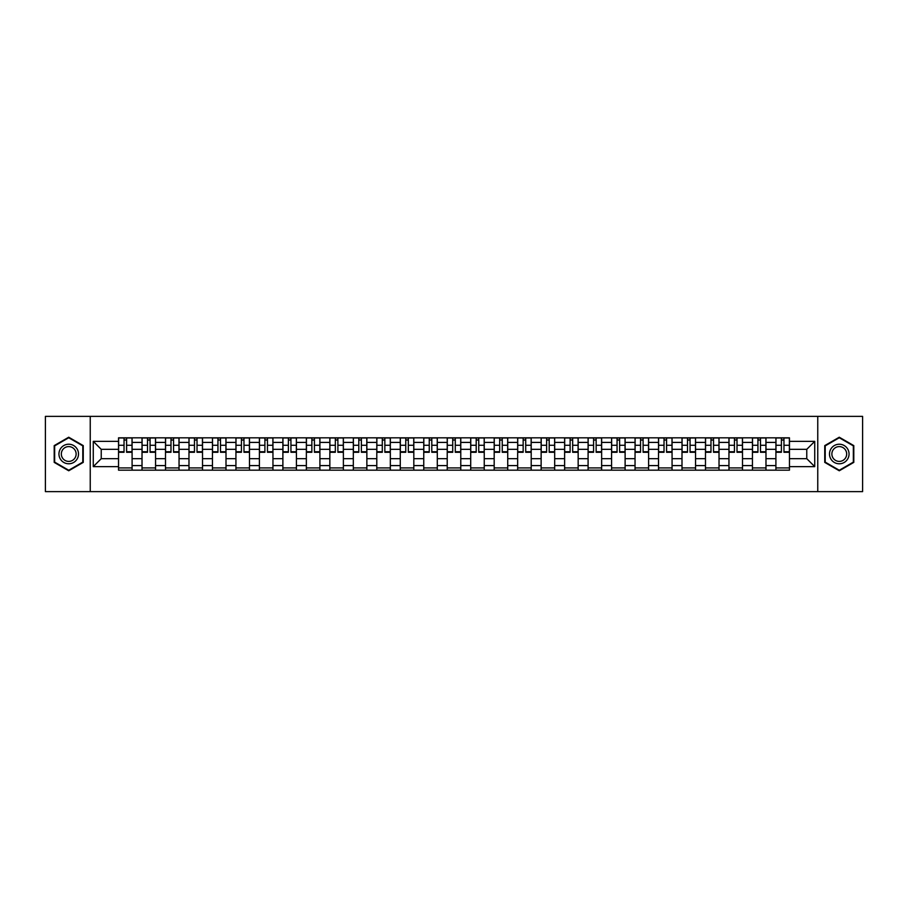 <?xml version="1.0" encoding="UTF-8"?>
<svg xmlns="http://www.w3.org/2000/svg" width="908" height="908" viewBox="0 0 908 908"><rect width="100%" height="100%" fill="white"/><g stroke="black" fill="none" stroke-linecap="round" stroke-linejoin="round"><path stroke-width="1.36" d="M817.756 491.625L862.6 491.625L862.6 416.375L45.4 416.375L45.4 491.625L817.756 491.625L817.756 416.375M142.023 470.174L142.023 442.412L132.091 442.412L132.091 470.174M132.091 442.412L132.091 437.826M142.023 442.412L142.023 437.826M155.563 437.826L155.563 470.174M165.494 470.174L165.494 437.826M179.046 437.826L179.046 470.174M188.977 470.174L188.977 437.826M202.518 437.826L202.518 470.174M212.449 470.174L212.449 437.826M226.001 437.826L226.001 470.174M235.932 470.174L235.932 437.826M249.473 437.826L249.473 470.174M259.404 470.174L259.404 437.826M272.956 437.826L272.956 470.174M282.887 470.174L282.887 437.826M296.428 437.826L296.428 470.174M306.359 470.174L306.359 437.826M319.911 437.826L319.911 470.174M329.842 470.174L329.842 437.826M343.383 437.826L343.383 470.174M353.314 470.174L353.314 437.826M366.866 437.826L366.866 470.174M376.797 470.174L376.797 437.826M390.338 437.826L390.338 470.174M400.269 470.174L400.269 437.826M413.821 437.826L413.821 470.174M423.752 470.174L423.752 437.826M437.293 437.826L437.293 470.174M447.224 470.174L447.224 437.826M460.776 437.826L460.776 470.174M470.707 470.174L470.707 437.826M484.248 437.826L484.248 470.174M494.179 470.174L494.179 437.826M507.731 437.826L507.731 470.174M517.662 470.174L517.662 437.826M531.203 437.826L531.203 470.174M541.134 470.174L541.134 437.826M554.686 437.826L554.686 470.174M564.617 470.174L564.617 437.826M578.158 437.826L578.158 470.174M588.089 470.174L588.089 437.826M601.641 437.826L601.641 470.174M611.572 470.174L611.572 437.826M625.113 437.826L625.113 470.174M635.044 470.174L635.044 437.826M648.596 437.826L648.596 470.174M658.527 470.174L658.527 437.826M672.068 437.826L672.068 470.174M681.999 470.174L681.999 437.826M695.551 437.826L695.551 470.174M705.482 470.174L705.482 437.826M719.023 437.826L719.023 470.174M728.954 470.174L728.954 437.826M742.506 437.826L742.506 470.174M752.437 470.174L752.437 437.826M765.977 437.826L765.977 470.174M775.909 470.174L775.909 437.826M775.909 458.665L765.977 458.665M752.437 458.665L742.506 458.665M728.954 458.665L719.023 458.665M705.482 458.665L695.551 458.665M681.999 458.665L672.068 458.665M658.527 458.665L648.596 458.665M635.044 458.665L625.113 458.665M611.572 458.665L601.641 458.665M588.089 458.665L578.158 458.665M564.617 458.665L554.686 458.665M541.134 458.665L531.203 458.665M517.662 458.665L507.731 458.665M494.179 458.665L484.248 458.665M470.707 458.665L460.776 458.665M447.224 458.665L437.293 458.665M423.752 458.665L413.821 458.665M400.269 458.665L390.338 458.665M376.797 458.665L366.866 458.665M353.314 458.665L343.383 458.665M329.842 458.665L319.911 458.665M306.359 458.665L296.428 458.665M282.887 458.665L272.956 458.665M259.404 458.665L249.473 458.665M235.932 458.665L226.001 458.665M212.449 458.665L202.518 458.665M188.977 458.665L179.046 458.665M165.494 458.665L155.563 458.665M142.023 458.665L132.091 458.665M775.909 449.335L765.977 449.335M752.437 449.335L742.506 449.335M728.954 449.335L719.023 449.335M705.482 449.335L695.551 449.335M681.999 449.335L672.068 449.335M658.527 449.335L648.596 449.335M635.044 449.335L625.113 449.335M611.572 449.335L601.641 449.335M588.089 449.335L578.158 449.335M564.617 449.335L554.686 449.335M541.134 449.335L531.203 449.335M517.662 449.335L507.731 449.335M494.179 449.335L484.248 449.335M470.707 449.335L460.776 449.335M447.224 449.335L437.293 449.335M423.752 449.335L413.821 449.335M400.269 449.335L390.338 449.335M376.797 449.335L366.866 449.335M353.314 449.335L343.383 449.335M329.842 449.335L319.911 449.335M306.359 449.335L296.428 449.335M282.887 449.335L272.956 449.335M259.404 449.335L249.473 449.335M235.932 449.335L226.001 449.335M212.449 449.335L202.518 449.335M188.977 449.335L179.046 449.335M165.494 449.335L155.563 449.335M142.023 449.335L132.091 449.335M101.231 458.665L118.539 458.665L118.539 449.335L101.231 449.335L101.231 458.665L93.263 466.644L93.263 441.356L118.539 441.356L118.539 449.335M789.461 449.335L789.461 458.665L806.769 458.665L806.769 449.335L789.461 449.335L789.461 437.826L118.539 437.826L118.539 441.356M789.461 441.356L814.737 441.356L814.737 466.644L789.461 466.644L789.461 458.665M118.539 458.665L118.539 470.174L789.461 470.174L789.461 466.644M118.539 466.644L93.263 466.644M90.244 491.625L90.244 416.375M83.252 445.612L68.724 437.225L54.208 445.612L54.208 462.388L68.724 470.775L83.252 462.388L83.252 445.612M853.792 445.612L839.276 437.225L824.748 445.612L824.748 462.388L839.276 470.775L853.792 462.388L853.792 445.612M132.091 467.926L118.539 467.926M124.033 440.074L126.598 440.074M155.563 467.926L142.023 467.926M147.516 440.074L150.07 440.074M179.046 467.926L165.494 467.926M170.988 440.074L173.553 440.074M202.518 467.926L188.977 467.926M194.471 440.074L197.025 440.074M226.001 467.926L212.449 467.926M217.943 440.074L220.508 440.074M249.473 467.926L235.932 467.926M241.426 440.074L243.98 440.074M272.956 467.926L259.404 467.926M264.898 440.074L267.463 440.074M296.428 467.926L282.887 467.926M288.381 440.074L290.935 440.074M319.911 467.926L306.359 467.926M311.853 440.074L314.418 440.074M343.383 467.926L329.842 467.926M335.336 440.074L337.889 440.074M366.866 467.926L353.314 467.926M358.808 440.074L361.373 440.074M390.338 467.926L376.797 467.926M382.291 440.074L384.844 440.074M413.821 467.926L400.269 467.926M405.762 440.074L408.328 440.074M437.293 467.926L423.752 467.926M429.246 440.074L431.799 440.074M460.776 467.926L447.224 467.926M452.717 440.074L455.283 440.074M484.248 467.926L470.707 467.926M476.201 440.074L478.754 440.074M507.731 467.926L494.179 467.926M499.672 440.074L502.238 440.074M531.203 467.926L517.662 467.926M523.156 440.074L525.709 440.074M554.686 467.926L541.134 467.926M546.627 440.074L549.192 440.074M578.158 467.926L564.617 467.926M570.111 440.074L572.664 440.074M601.641 467.926L588.089 467.926M593.582 440.074L596.147 440.074M625.113 467.926L611.572 467.926M617.065 440.074L619.619 440.074M648.596 467.926L635.044 467.926M640.537 440.074L643.102 440.074M672.068 467.926L658.527 467.926M664.02 440.074L666.574 440.074M695.551 467.926L681.999 467.926M687.492 440.074L690.057 440.074M719.023 467.926L705.482 467.926M710.975 440.074L713.529 440.074M742.506 467.926L728.954 467.926M734.447 440.074L737.012 440.074M765.977 467.926L752.437 467.926M757.93 440.074L760.484 440.074M789.461 467.926L775.909 467.926M781.402 440.074L783.967 440.074M93.263 441.356L101.231 449.335M806.769 458.665L814.737 466.644M806.769 449.335L814.737 441.356M126.598 452.275L126.598 437.974L132.012 437.974L132.012 452.275L126.598 452.275M124.033 439.926L126.598 439.926M128.777 437.974L118.619 437.974L118.619 452.275L124.033 452.275L124.033 437.974L121.854 437.974M150.07 452.275L150.07 437.974L155.484 437.974L155.484 452.275L150.07 452.275M147.516 439.926L150.07 439.926M152.249 437.974L142.091 437.974L142.091 452.275L147.516 452.275L147.516 437.974L145.325 437.974M173.553 452.275L173.553 437.974L178.967 437.974L178.967 452.275L173.553 452.275M170.988 439.926L173.553 439.926M175.732 437.974L165.574 437.974L165.574 452.275L170.988 452.275L170.988 437.974L168.809 437.974M60.257 458.892A9.784 9.784 0 0 0 73.616 462.467A9.784 9.784 0 0 0 77.203 449.108A9.784 9.784 0 0 0 63.832 445.533A9.784 9.784 0 0 0 60.257 458.892M62.312 457.7A7.412 7.412 0 0 0 72.436 460.413A7.412 7.412 0 0 0 75.137 450.3A7.412 7.412 0 0 0 65.024 447.587A7.412 7.412 0 0 0 62.312 457.7M68.724 437.747L82.798 445.873L82.798 462.127L68.724 470.253L54.65 462.127L54.65 445.873L68.724 437.747M830.797 458.892A9.784 9.784 0 0 0 844.168 462.467A9.784 9.784 0 0 0 847.743 449.108A9.784 9.784 0 0 0 834.384 445.533A9.784 9.784 0 0 0 830.797 458.892M832.863 457.7A7.412 7.412 0 0 0 842.976 460.413A7.412 7.412 0 0 0 845.688 450.3A7.412 7.412 0 0 0 835.564 447.587A7.412 7.412 0 0 0 832.863 457.7M839.276 437.747L853.35 445.873L853.35 462.127L839.276 470.253L825.202 462.127L825.202 445.873L839.276 437.747M197.025 452.275L197.025 437.974L202.439 437.974L202.439 452.275L197.025 452.275M194.471 439.926L197.025 439.926M199.204 437.974L189.046 437.974L189.046 452.275L194.471 452.275L194.471 437.974L192.28 437.974M220.508 452.275L220.508 437.974L225.922 437.974L225.922 452.275L220.508 452.275M217.943 439.926L220.508 439.926M222.687 437.974L212.529 437.974L212.529 452.275L217.943 452.275L217.943 437.974L215.763 437.974M243.98 452.275L243.98 437.974L249.394 437.974L249.394 452.275L243.98 452.275M241.426 439.926L243.98 439.926M246.159 437.974L236.001 437.974L236.001 452.275L241.426 452.275L241.426 437.974L239.235 437.974M267.463 452.275L267.463 437.974L272.877 437.974L272.877 452.275L267.463 452.275M264.898 439.926L267.463 439.926M269.642 437.974L259.484 437.974L259.484 452.275L264.898 452.275L264.898 437.974L262.718 437.974M290.935 452.275L290.935 437.974L296.349 437.974L296.349 452.275L290.935 452.275M288.381 439.926L290.935 439.926M293.114 437.974L282.956 437.974L282.956 452.275L288.381 452.275L288.381 437.974L286.19 437.974M314.418 452.275L314.418 437.974L319.832 437.974L319.832 452.275L314.418 452.275M311.853 439.926L314.418 439.926M316.597 437.974L306.439 437.974L306.439 452.275L311.853 452.275L311.853 437.974L309.673 437.974M337.889 452.275L337.889 437.974L343.315 437.974L343.315 452.275L337.889 452.275M335.336 439.926L337.889 439.926M340.069 437.974L329.91 437.974L329.91 452.275L335.336 452.275L335.336 437.974L333.145 437.974M361.373 452.275L361.373 437.974L366.787 437.974L366.787 452.275L361.373 452.275M358.808 439.926L361.373 439.926M363.552 437.974L353.394 437.974L353.394 452.275L358.808 452.275L358.808 437.974L356.628 437.974M384.844 452.275L384.844 437.974L390.27 437.974L390.27 452.275L384.844 452.275M382.291 439.926L384.844 439.926M387.024 437.974L376.865 437.974L376.865 452.275L382.291 452.275L382.291 437.974L380.111 437.974M408.328 452.275L408.328 437.974L413.742 437.974L413.742 452.275L408.328 452.275M405.762 439.926L408.328 439.926M410.507 437.974L400.349 437.974L400.349 452.275L405.762 452.275L405.762 437.974L403.583 437.974M431.799 452.275L431.799 437.974L437.225 437.974L437.225 452.275L431.799 452.275M429.246 439.926L431.799 439.926M433.979 437.974L423.82 437.974L423.82 452.275L429.246 452.275L429.246 437.974L427.066 437.974M455.283 452.275L455.283 437.974L460.696 437.974L460.696 452.275L455.283 452.275M452.717 439.926L455.283 439.926M457.462 437.974L447.304 437.974L447.304 452.275L452.717 452.275L452.717 437.974L450.538 437.974M478.754 452.275L478.754 437.974L484.18 437.974L484.18 452.275L478.754 452.275M476.201 439.926L478.754 439.926M480.934 437.974L470.775 437.974L470.775 452.275L476.201 452.275L476.201 437.974L474.021 437.974M502.238 452.275L502.238 437.974L507.651 437.974L507.651 452.275L502.238 452.275M499.672 439.926L502.238 439.926M504.417 437.974L494.258 437.974L494.258 452.275L499.672 452.275L499.672 437.974L497.493 437.974M525.709 452.275L525.709 437.974L531.135 437.974L531.135 452.275L525.709 452.275M523.156 439.926L525.709 439.926M527.889 437.974L517.73 437.974L517.73 452.275L523.156 452.275L523.156 437.974L520.976 437.974M549.192 452.275L549.192 437.974L554.606 437.974L554.606 452.275L549.192 452.275M546.627 439.926L549.192 439.926M551.372 437.974L541.213 437.974L541.213 452.275L546.627 452.275L546.627 437.974L544.448 437.974M572.664 452.275L572.664 437.974L578.09 437.974L578.09 452.275L572.664 452.275M570.111 439.926L572.664 439.926M574.855 437.974L564.685 437.974L564.685 452.275L570.111 452.275L570.111 437.974L567.931 437.974M596.147 452.275L596.147 437.974L601.561 437.974L601.561 452.275L596.147 452.275M593.582 439.926L596.147 439.926M598.327 437.974L588.168 437.974L588.168 452.275L593.582 452.275L593.582 437.974L591.403 437.974M619.619 452.275L619.619 437.974L625.045 437.974L625.045 452.275L619.619 452.275M617.065 439.926L619.619 439.926M621.81 437.974L611.651 437.974L611.651 452.275L617.065 452.275L617.065 437.974L614.886 437.974M643.102 452.275L643.102 437.974L648.516 437.974L648.516 452.275L643.102 452.275M640.537 439.926L643.102 439.926M645.282 437.974L635.123 437.974L635.123 452.275L640.537 452.275L640.537 437.974L638.358 437.974M666.574 452.275L666.574 437.974L671.999 437.974L671.999 452.275L666.574 452.275M664.02 439.926L666.574 439.926M668.765 437.974L658.606 437.974L658.606 452.275L664.02 452.275L664.02 437.974L661.841 437.974M690.057 452.275L690.057 437.974L695.471 437.974L695.471 452.275L690.057 452.275M687.492 439.926L690.057 439.926M692.236 437.974L682.078 437.974L682.078 452.275L687.492 452.275L687.492 437.974L685.313 437.974M713.529 452.275L713.529 437.974L718.954 437.974L718.954 452.275L713.529 452.275M710.975 439.926L713.529 439.926M715.72 437.974L705.561 437.974L705.561 452.275L710.975 452.275L710.975 437.974L708.796 437.974M737.012 452.275L737.012 437.974L742.426 437.974L742.426 452.275L737.012 452.275M734.447 439.926L737.012 439.926M739.191 437.974L729.033 437.974L729.033 452.275L734.447 452.275L734.447 437.974L732.268 437.974M760.484 452.275L760.484 437.974L765.909 437.974L765.909 452.275L760.484 452.275M757.93 439.926L760.484 439.926M762.675 437.974L752.516 437.974L752.516 452.275L757.93 452.275L757.93 437.974L755.751 437.974M783.967 452.275L783.967 437.974L789.381 437.974L789.381 452.275L783.967 452.275M781.402 439.926L783.967 439.926M786.146 437.974L775.988 437.974L775.988 452.275L781.402 452.275L781.402 437.974L779.223 437.974M752.437 442.412L742.506 442.412M728.954 442.412L719.023 442.412M705.482 442.412L695.551 442.412M681.999 442.412L672.068 442.412M658.527 442.412L648.596 442.412M635.044 442.412L625.113 442.412M611.572 442.412L601.641 442.412M588.089 442.412L578.158 442.412M564.617 442.412L554.686 442.412M541.134 442.412L531.203 442.412M517.662 442.412L507.731 442.412M494.179 442.412L484.248 442.412M470.707 442.412L460.776 442.412M447.224 442.412L437.293 442.412M423.752 442.412L413.821 442.412M400.269 442.412L390.338 442.412M376.797 442.412L366.866 442.412M353.314 442.412L343.383 442.412M329.842 442.412L319.911 442.412M306.359 442.412L296.428 442.412M282.887 442.412L272.956 442.412M259.404 442.412L249.473 442.412M235.932 442.412L226.001 442.412M212.449 442.412L202.518 442.412M188.977 442.412L179.046 442.412M165.494 442.412L155.563 442.412M775.909 442.412L765.977 442.412M752.437 465.588L742.506 465.588M728.954 465.588L719.023 465.588M705.482 465.588L695.551 465.588M681.999 465.588L672.068 465.588M658.527 465.588L648.596 465.588M635.044 465.588L625.113 465.588M611.572 465.588L601.641 465.588M588.089 465.588L578.158 465.588M564.617 465.588L554.686 465.588M541.134 465.588L531.203 465.588M517.662 465.588L507.731 465.588M494.179 465.588L484.248 465.588M470.707 465.588L460.776 465.588M447.224 465.588L437.293 465.588M423.752 465.588L413.821 465.588M400.269 465.588L390.338 465.588M376.797 465.588L366.866 465.588M353.314 465.588L343.383 465.588M329.842 465.588L319.911 465.588M306.359 465.588L296.428 465.588M282.887 465.588L272.956 465.588M259.404 465.588L249.473 465.588M235.932 465.588L226.001 465.588M212.449 465.588L202.518 465.588M188.977 465.588L179.046 465.588M165.494 465.588L155.563 465.588M142.023 465.588L132.091 465.588M775.909 465.588L765.977 465.588M126.598 451.753L132.012 451.753M126.598 445.283L132.012 445.283M118.619 451.753L124.033 451.753M118.619 445.283L124.033 445.283M150.07 451.753L155.484 451.753M150.07 445.283L155.484 445.283M142.091 451.753L147.516 451.753M142.091 445.283L147.516 445.283M173.553 451.753L178.967 451.753M173.553 445.283L178.967 445.283M165.574 451.753L170.988 451.753M165.574 445.283L170.988 445.283M197.025 451.753L202.439 451.753M197.025 445.283L202.439 445.283M189.046 451.753L194.471 451.753M189.046 445.283L194.471 445.283M220.508 451.753L225.922 451.753M220.508 445.283L225.922 445.283M212.529 451.753L217.943 451.753M212.529 445.283L217.943 445.283M243.98 451.753L249.394 451.753M243.98 445.283L249.394 445.283M236.001 451.753L241.426 451.753M236.001 445.283L241.426 445.283M267.463 451.753L272.877 451.753M267.463 445.283L272.877 445.283M259.484 451.753L264.898 451.753M259.484 445.283L264.898 445.283M290.935 451.753L296.349 451.753M290.935 445.283L296.349 445.283M282.956 451.753L288.381 451.753M282.956 445.283L288.381 445.283M314.418 451.753L319.832 451.753M314.418 445.283L319.832 445.283M306.439 451.753L311.853 451.753M306.439 445.283L311.853 445.283M337.889 451.753L343.315 451.753M337.889 445.283L343.315 445.283M329.91 451.753L335.336 451.753M329.91 445.283L335.336 445.283M361.373 451.753L366.787 451.753M361.373 445.283L366.787 445.283M353.394 451.753L358.808 451.753M353.394 445.283L358.808 445.283M384.844 451.753L390.27 451.753M384.844 445.283L390.27 445.283M376.865 451.753L382.291 451.753M376.865 445.283L382.291 445.283M408.328 451.753L413.742 451.753M408.328 445.283L413.742 445.283M400.349 451.753L405.762 451.753M400.349 445.283L405.762 445.283M431.799 451.753L437.225 451.753M431.799 445.283L437.225 445.283M423.82 451.753L429.246 451.753M423.82 445.283L429.246 445.283M455.283 451.753L460.696 451.753M455.283 445.283L460.696 445.283M447.304 451.753L452.717 451.753M447.304 445.283L452.717 445.283M478.754 451.753L484.18 451.753M478.754 445.283L484.18 445.283M470.775 451.753L476.201 451.753M470.775 445.283L476.201 445.283M502.238 451.753L507.651 451.753M502.238 445.283L507.651 445.283M494.258 451.753L499.672 451.753M494.258 445.283L499.672 445.283M525.709 451.753L531.135 451.753M525.709 445.283L531.135 445.283M517.73 451.753L523.156 451.753M517.73 445.283L523.156 445.283M549.192 451.753L554.606 451.753M549.192 445.283L554.606 445.283M541.213 451.753L546.627 451.753M541.213 445.283L546.627 445.283M572.664 451.753L578.09 451.753M572.664 445.283L578.09 445.283M564.685 451.753L570.111 451.753M564.685 445.283L570.111 445.283M596.147 451.753L601.561 451.753M596.147 445.283L601.561 445.283M588.168 451.753L593.582 451.753M588.168 445.283L593.582 445.283M619.619 451.753L625.045 451.753M619.619 445.283L625.045 445.283M611.651 451.753L617.065 451.753M611.651 445.283L617.065 445.283M643.102 451.753L648.516 451.753M643.102 445.283L648.516 445.283M635.123 451.753L640.537 451.753M635.123 445.283L640.537 445.283M666.574 451.753L671.999 451.753M666.574 445.283L671.999 445.283M658.606 451.753L664.02 451.753M658.606 445.283L664.02 445.283M690.057 451.753L695.471 451.753M690.057 445.283L695.471 445.283M682.078 451.753L687.492 451.753M682.078 445.283L687.492 445.283M713.529 451.753L718.954 451.753M713.529 445.283L718.954 445.283M705.561 451.753L710.975 451.753M705.561 445.283L710.975 445.283M737.012 451.753L742.426 451.753M737.012 445.283L742.426 445.283M729.033 451.753L734.447 451.753M729.033 445.283L734.447 445.283M760.484 451.753L765.909 451.753M760.484 445.283L765.909 445.283M752.516 451.753L757.93 451.753M752.516 445.283L757.93 445.283M783.967 451.753L789.381 451.753M783.967 445.283L789.381 445.283M775.988 451.753L781.402 451.753M775.988 445.283L781.402 445.283"/></g></svg>
